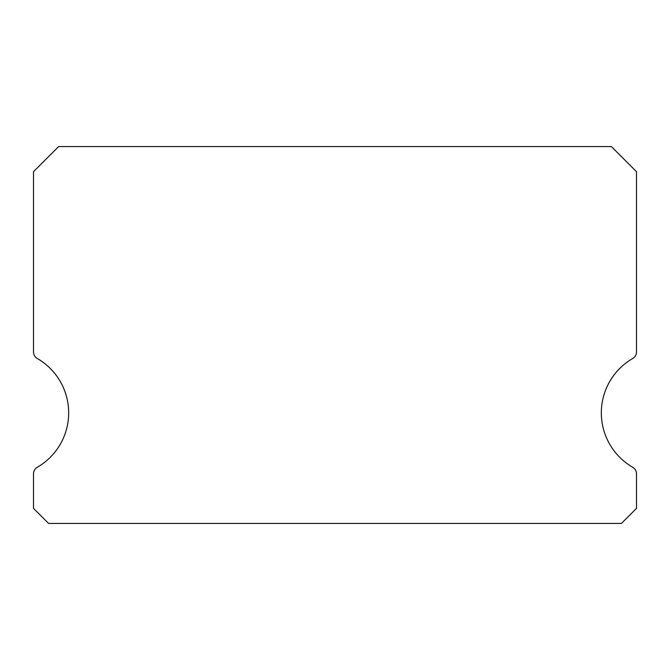 <?xml version="1.0" encoding="UTF-8"?>
<svg xmlns="http://www.w3.org/2000/svg" width="670" height="670" viewBox="0 0 670 670"><rect width="100%" height="100%" fill="white"/><g stroke="black" fill="none" stroke-linecap="round" stroke-linejoin="round"><path stroke-width="1" d="M632.731 467.283A62.812 62.812 0 0 1 632.731 358.492A7.538 7.538 0 0 0 636.5 351.959L636.5 171.688L611.375 146.562L58.625 146.562L33.5 171.688L33.5 351.959A7.538 7.538 0 0 0 37.269 358.492A62.812 62.812 0 0 1 37.269 467.283A7.538 7.538 0 0 0 33.5 473.816L33.5 508.363L48.575 523.438L621.425 523.438L636.5 508.363L636.5 473.816A7.538 7.538 0 0 0 632.731 467.283"/></g></svg>
